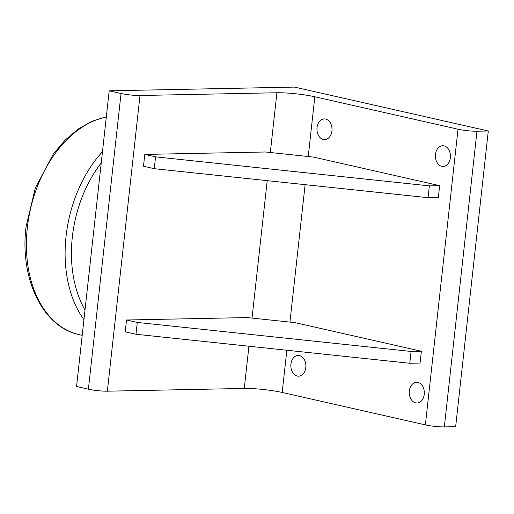 <?xml version="1.0" encoding="UTF-8"?>
<svg xmlns="http://www.w3.org/2000/svg" width="514" height="514" viewBox="0 0 514 514"><rect width="100%" height="100%" fill="white"/><g stroke="black" fill="none" stroke-linecap="round" stroke-linejoin="round"><path stroke-width="0.77" d="M107.355 391.186L244.266 388.443A26.972 3.283 -173.7 0 1 282.18 392.458L425.38 424.892A13.486 1.638 6.3 0 0 444.334 426.903L455.655 426.671L488.3 130.993L294.496 87.097L109.199 90.811L121.047 93.497L88.402 389.175A13.486 1.638 6.3 0 0 107.355 391.186L140.001 95.501L276.911 92.758L270.319 152.504M125.21 331.826L126.515 319.997L247.247 317.575L295.094 322.651L421.371 351.248L420.06 363.07L409.767 363.276L135.979 334.261L125.21 331.826M143.49 166.24L144.794 154.412L265.526 151.996L313.379 157.066L439.65 185.663L438.346 197.492L428.046 197.697L154.258 168.682L143.49 166.24M109.199 90.811L76.56 386.496L88.402 389.175M308.227 156.519L314.825 96.78L458.019 129.207L425.38 424.892M323.351 139.5A10.364 7.53 88.9 0 1 316.958 128.5A10.364 7.53 88.9 0 1 324.27 118.907A10.364 7.53 88.9 0 1 332.005 129.123A10.364 7.53 88.9 0 1 324.687 139.635A10.364 7.53 88.9 0 1 323.351 139.5M415.672 402.867A10.364 7.53 88.9 0 1 409.279 391.867A10.364 7.53 88.9 0 1 416.591 382.275A10.364 7.53 88.9 0 1 424.326 392.49A10.364 7.53 88.9 0 1 417.008 403.008A10.364 7.53 88.9 0 1 415.672 402.867M441.783 166.324A10.364 7.53 88.9 0 1 435.397 155.324A10.364 7.53 88.9 0 1 442.708 145.732A10.364 7.53 88.9 0 1 450.444 155.941A10.364 7.53 88.9 0 1 443.119 166.459A10.364 7.53 88.9 0 1 441.783 166.324M297.233 376.042A10.364 7.53 88.9 0 1 290.847 365.049A10.364 7.53 88.9 0 1 298.159 355.457A10.364 7.53 88.9 0 1 305.894 365.666A10.364 7.53 88.9 0 1 298.57 376.184A10.364 7.53 88.9 0 1 297.233 376.042M314.825 96.78A26.972 3.283 6.3 0 0 276.911 92.758M444.334 426.903L476.979 131.218L488.3 130.993M476.979 131.218A13.486 1.638 -173.7 0 1 458.019 129.207M140.001 95.501A13.486 1.638 -173.7 0 1 121.047 93.497M439.65 185.663L429.357 185.869L155.562 156.854L144.794 154.412M154.258 168.682L155.562 156.854M428.046 197.697L429.357 185.869M421.371 351.248L411.078 351.454L137.283 322.432L126.515 319.997M135.979 334.261L137.283 322.432M409.767 363.276L411.078 351.454M267.209 180.652L252.033 318.082M248.93 346.23L244.266 388.443M282.18 392.458L286.838 350.252M289.947 322.105L305.117 184.667M102.479 151.707A111.448 75.365 102.8 0 0 66.068 236.228A111.448 75.365 102.8 0 0 83.936 319.663M85.003 310.006A106.957 72.326 -77.2 0 1 72.345 236.89A106.957 72.326 -77.2 0 1 101.239 162.944M82.201 335.385L78.603 334.518A111.506 75.404 -77.2 0 1 27.364 227.477A111.506 75.404 -77.2 0 1 106.308 117.012M78.603 334.518C42.321 326.563 19.673 278.286 26.021 226.925L35.293 188.028L53.366 153.982L65.04 140.187L78.025 129.155L91.929 121.265L106.334 116.819"/></g></svg>
